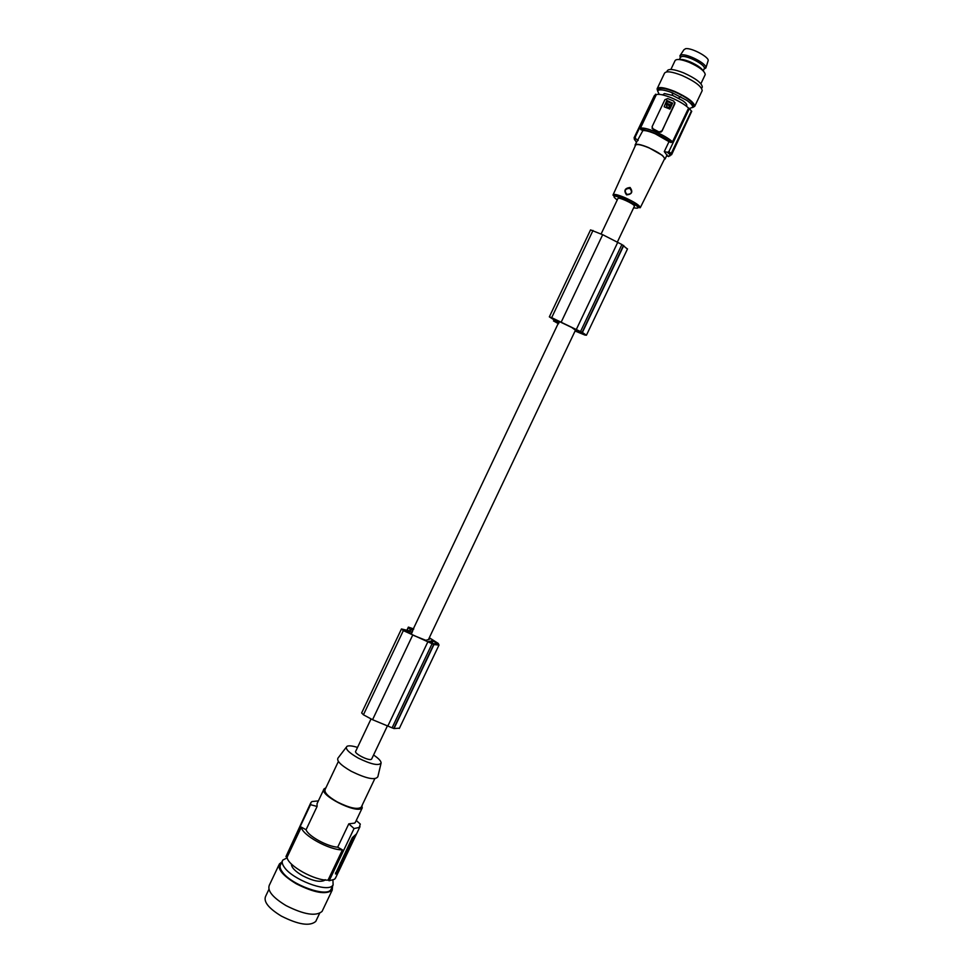 <?xml version="1.0" encoding="UTF-8"?>
<svg xmlns="http://www.w3.org/2000/svg" width="973" height="973" viewBox="0 0 973 973"><rect width="100%" height="100%" fill="white"/><g stroke="black" fill="none" stroke-linecap="round" stroke-linejoin="round"><path stroke-width="1.46" d="M668.913 151.508L671.115 153.649L670.288 154.342L667.624 152.275L668.913 151.508L689.419 108.417L688.58 108.064L672.538 141.79L671.078 142.508C667.259 139.346 661.944 136.269 655.121 133.289C646.206 130.041 641.389 128.777 640.648 129.458L640.441 128.156C643.189 127.585 648.237 128.825 655.583 131.854C662.99 135.089 668.646 138.397 672.538 141.79M667.624 152.275L664.279 151.606L668.998 141.669L671.078 142.508M636.378 142.253L634.445 139.212L635.649 138.713L635.199 137.12L655.534 94.211L634.566 137.375M670.397 155.121L670.738 154.415M666.432 156.167L670.044 155.85M651.995 128.229L659.195 132.06L653.09 129.397L652.105 126.672L664.9 99.708L667.721 98.577L673.827 101.131L674.812 103.868L661.993 130.869L659.171 131.987M635.211 138.178L634.445 137.631L635.199 137.12M634.773 139.467L634.493 137.862M674.994 102.615L662.041 131.075L660.886 132.133L659.195 132.06M671.723 154.476L691.742 111.25L671.723 154.476L670.336 155.218L670.142 154.452L671.528 153.71M668.5 156.58L670.336 155.218M634.445 139.212L634.104 137.74L654.379 95.573M640.441 128.156L656.361 94.563C659.207 93.809 664.316 94.928 671.686 97.92C679.118 101.131 684.749 104.512 688.58 108.064M634.712 139.99L634.262 139.03M601.119 233.97L617.928 198.516C617.831 196.461 633.8 203.685 634.372 205.948L634.347 206.312M664.145 159.669L665.106 158.964L662.455 155.437L648.699 147.628C640.66 144.357 636.111 143.493 635.065 145.026L635.247 145.926M664.279 151.606L666.931 155.121M668.998 141.669L655.267 133.812C649.55 131.44 645.415 130.358 642.873 130.552L635.187 144.758M613.148 194.697L635.551 145.245C636.585 143.773 640.976 144.612 648.748 147.774C658.636 152.311 663.927 155.972 664.62 158.733L664.462 159.025M630.066 187.473C633.18 191.888 632.012 194.345 626.576 194.868C623.559 190.672 624.727 188.203 630.066 187.473M629.811 188.336C624.97 188.689 624.009 190.732 626.904 194.442C631.745 194.089 632.705 192.058 629.811 188.336M371.029 718.962L355.704 751.278C353.673 753.37 368.889 761.154 371.382 759.293L371.722 758.891M551.91 318.001L571.783 327.487L575.469 330.2M410.861 634.08L411.761 632.182L403.783 630.261L414.243 635.685L425.773 640.295L428.412 639.614M373.559 755.024C378.546 758.344 381.063 760.995 381.112 762.966C378.898 766.055 371.285 764.425 358.271 758.101C348.516 752.494 344.758 748.553 347.008 746.303C348.857 745.44 352.36 745.817 357.541 747.422M381.015 763.404L377.852 776.746C375.262 780.48 366.432 778.668 351.35 771.346C340.076 764.814 335.77 760.181 338.458 757.468L346.193 747.361M338.385 761.458L325.116 789.468C324.07 792.484 328.12 796.632 337.266 801.934C349.538 808.04 357.529 809.791 361.238 807.189L361.469 806.702M325.906 787.802L324.033 788.945C318.718 794.71 355.583 813.696 361.713 808.32L362.248 805.06M335.746 877.585L334.554 879.251L329.202 880.76L328.047 880.115C314.875 880.893 287.461 865.532 287.084 857.237L301.338 827.135L306.057 829.75L317.089 806.459L310.533 804.683L310.91 802.543L311.992 801.545L318.366 800.888M306.057 829.75C308.173 836.05 327.123 846.534 337.68 847.215L348.796 823.839L354.683 823.109L355.546 821.966M323.802 789.419L317.04 803.698L317.089 806.459M356.264 820.47L360.314 824.107L359.232 827.427L354.05 828.546L348.796 823.839M310.606 803.175L285.953 856.605L310.533 804.683M287.084 857.237L285.953 856.605M291.426 864.024C291.328 867.381 295.038 871.273 302.542 875.712C312.795 880.954 320.141 882.499 324.593 880.334L325.189 879.689M332.936 880.127L333.107 885.004L332.267 885.917C326.113 892.387 292.496 879.434 284.408 867.369C282.219 864.352 281.671 861.944 282.754 860.132L287.193 857.772M331.392 888.604L330.99 889.419C327.293 897.836 290.878 884.798 282.292 871.844C280.115 868.816 279.567 866.384 280.65 864.559L282.401 860.874M332.571 886.123L332.243 890.064C326.308 894.953 314.352 892.873 296.376 883.849C283.094 875.846 277.427 869.217 279.385 863.963L281.842 862.042M322.513 910.497L322.075 911.409C316.006 916.578 304.002 914.644 286.05 905.608C272.805 897.556 267.222 890.782 269.29 885.284L279.02 864.742M316.176 920.543L315.763 921.419C309.913 926.478 298.443 924.715 281.367 916.104C268.779 908.405 263.501 901.886 265.52 896.534L268.925 889.334M301.338 827.135C301.922 834.992 329.446 850.256 342.447 849.855L328.047 880.115M335.43 873.839L352.323 837.644L356.568 833.861M335.819 874.034L338.446 871.978L356.386 834.202M337.85 870.811L335.612 872.745M354.914 835.32L342.155 862.114M340.197 863.112L341.778 861.896L342.387 862.686L338.738 870.117L336.463 871.893L339.784 864.693L342.472 862.285L341.778 861.896M339.492 866.785L338.872 867.928L339.553 866.809M340.039 866.542L340.976 864.304L338.713 867.332L339.759 866.712M338.908 869.436L340.185 866.846L338.373 868.208L337.084 870.811L338.908 869.436L338.531 868.561L339.224 868.938M339.455 866.031L339.808 865.362M329.202 880.76L354.05 828.546M337.68 847.215L342.447 849.855M428.996 638.385L429.786 639.054L428.485 639.456M399.453 728.181L394.016 728.546L392.095 727.828L372.501 719.679L363.44 714.802L361.652 712.954L401.423 629.032M436.281 644.321L436.318 642.788L432.997 640.976L428.886 641.389M436.755 643.323L436.938 644.114L434.469 644.077L428.862 641.414M411.348 629.008L412.82 630.893M411.628 628.436L413.561 629.324M411.761 632.182L559.244 321.297M429.312 637.741L438.227 643.408L438.993 645.075L433.958 644.576L403.345 630.601L401.448 628.972L409.219 630.784L410.715 630.382L408.38 627.111L413.744 628.935M411.214 634.25L412.26 632.049M427.925 641.681L388.02 725.663M433.958 644.576L394.016 728.546M433.678 644.491L393.737 728.473M412.564 635.393L372.562 719.704M575.213 330.723L576.186 331.063L575.432 330.261M627.439 249.064L621.905 244.527L603.029 234.858L590.55 229.896L549.356 316.845M581.44 332.243L576.807 330.151L582.316 333.751L584.359 334.226L581.44 332.243M558.928 322.902L555.887 322.197L558.599 323.583M551.861 318.086L558.855 322.112M575.092 331.002L584.931 335.065L586.439 335.223L582.389 332.486L551.679 317.66L549.344 316.857L557.067 321.82L553.71 321.041L554.282 319.825M558.526 323.754L553.71 321.041M623.754 245.524L582.389 332.486M623.498 245.366L582.134 332.352M617.6 242.63L576.271 329.592M602.688 234.7L561.251 322.027M559.147 322.404L559.597 321.467M642.873 130.552L640.648 129.458M656.361 94.563L655.534 94.211M635.649 138.713L638.179 140.453M671.115 153.649L691.365 111.092L689.419 108.417M657.663 91.036L657.079 88.896C658.575 86.548 664.401 87.375 674.532 91.353C687.4 97.227 694.138 102.201 694.746 106.288L692.533 107.602M657.261 88.507L664.486 73.267C666.043 70.798 671.905 71.54 682.073 75.493C694.941 81.355 701.655 86.402 702.19 90.647L701.983 91.097M667.344 152.25L669.716 154.391M704.087 69.01L705.851 67.988L708.089 60.861C709.962 57.529 691.584 47.531 685.649 48.674L683.922 49.745L680.212 55.376M669.302 104.658L668.378 104.95M705.851 67.988L705.912 67.587C706.568 63.671 687.692 53.77 681.659 54.877L679.957 55.643L680.249 57.699M679.409 59.475L680.492 57.2L682.049 56.507C687.607 55.497 704.951 64.583 704.367 68.195L704.184 68.815M669.789 104.61L670.786 105.145L671.528 103.077L667.15 101.326L666.25 102.956L669.813 104.756M667.089 104.233L666.639 104.427C666.225 106.507 667.052 107.444 669.132 107.237L670.336 105.595L667.089 104.233L666.529 105.972M703.357 71.017C701.497 67.988 697.033 64.923 689.979 61.81C685.053 59.84 681.453 59.085 679.178 59.535M671.711 103.43L667.21 101.581L666.274 103.296M702.129 87.412L702.324 86.998C701.825 83.021 695.598 78.314 683.618 72.866C674.167 69.192 668.706 68.511 667.247 70.834L666.748 71.88M672.671 103.053L669.874 109.061L664.255 106.835L669.813 108.818L672.635 103.223L666.821 100.401L664.194 106.58M670.506 105.935L669.4 105.412M667.831 104.816L667.15 104.488M693.238 106.081L693.421 105.692C692.861 101.885 686.585 97.264 674.63 91.803C665.204 88.093 659.791 87.339 658.393 89.516L657.821 90.72M668.585 105.145L668.682 104.208L668.585 105.145M667.892 105.096L669.46 105.668M705.036 74.994L705.218 74.629C704.829 71.126 699.49 67.028 689.188 62.345C681.039 59.207 676.32 58.66 675.019 60.727L670.884 69.46M659.207 94.345L657.651 91.085C658.818 89.042 663.635 89.565 672.124 92.678L686.78 100.353C691 103.381 692.958 105.68 692.679 107.261L689.504 108.502M686.658 105.68L686.78 105.412C686.974 104.33 685.624 102.761 682.73 100.693L672.757 95.476L664.486 93.542L662.613 94.892M617.223 200.012C611.056 195.135 613.586 194.855 624.8 199.185C638.957 206.325 641.912 209.207 633.642 207.808M640.343 207.565C639.042 208.307 642.764 208.125 624.788 199.1C611.774 194.028 613.014 195.999 613.063 194.855C613.914 193.761 617.952 194.734 625.213 197.774C634.481 202.056 639.529 205.315 640.343 207.565L664.62 158.733M338.446 871.978L337.363 871.382M339.674 865.654L340.368 866.043M431.659 640.526L430.686 642.557M407.115 630.224L408.453 627.403M403.345 630.601L363.44 714.802M432.036 643.81L392.095 727.828M436.318 642.788L435.612 644.284M435.563 642.289L434.688 644.126M432.997 640.976L431.951 643.202M578.826 330.99L578.4 331.866M580.115 331.586L579.665 332.547M582.681 332.973L582.316 333.751M621.905 244.527L580.528 331.55M593.007 230.455L551.679 317.66M583.472 333.459L583.168 334.104M641.158 129.835C643.834 129.433 648.492 130.601 655.133 133.35C661.835 136.269 667.028 139.285 670.725 142.411M670.713 154.403L671.455 154.853M667.089 154.792L665.106 158.964M371.637 759.074L387.57 725.542M428.363 639.735L575.493 330.151M617.21 242.386L634.408 206.191M332.243 890.064L322.075 911.409M319.582 913.392L315.763 921.419M335.369 878.376L338.251 872.307M356.459 834.092L359.998 826.661M406.933 630.176L408.356 627.171M438.993 645.075L399.319 728.461M627.524 248.893L586.439 335.223M553.503 321.029L554.124 319.728M333.107 885.004L330.99 889.419M355.291 822.501L362.321 807.736M361.238 807.189L374.787 778.741M680.492 57.2L679.957 55.643M704.318 68.524L703.248 70.798M693.421 105.692L692.679 107.261M686.78 105.412L686.415 106.191M678.57 98.151L680.662 96.619M672.757 95.476L672.124 92.678M705.218 74.629L700.901 83.702M704.367 68.195L705.912 67.587M702.324 86.998L701.63 88.446M694.746 106.288L702.19 90.647"/></g></svg>
